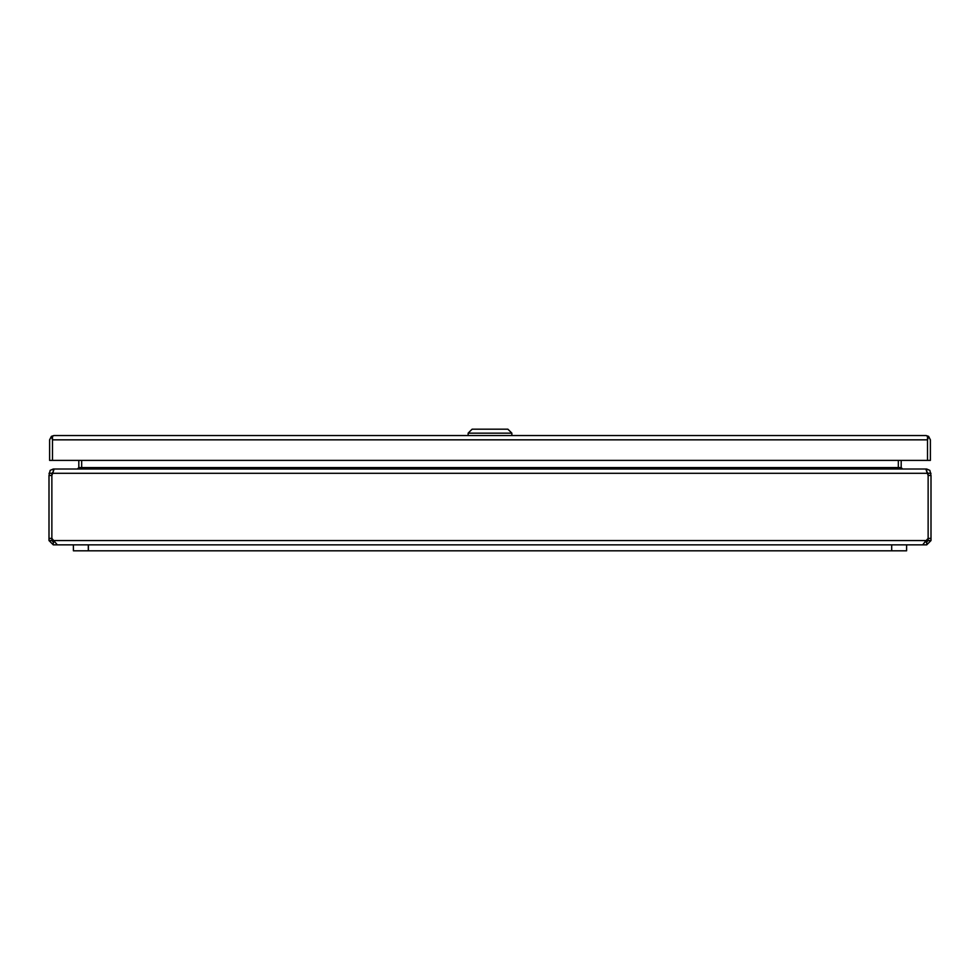 <?xml version="1.0" encoding="UTF-8"?>
<svg xmlns="http://www.w3.org/2000/svg" width="980" height="980" viewBox="0 0 980 980"><rect width="100%" height="100%" fill="white"/><g stroke="black" fill="none" stroke-linecap="round" stroke-linejoin="round"><path stroke-width="1.47" d="M927.521 439.726L927.521 460.392L930.388 460.392L930.388 439.836L928.587 436.345L927.521 439.836L927.521 436.345L926.088 435.549L928.587 436.345M926.088 435.549L53.9 435.549L52.479 436.345L52.479 460.392L52.479 439.726M52.479 439.836L51.413 436.345L49.613 439.836L49.613 460.392L927.521 460.392L927.521 439.836L52.479 439.836M53.888 435.549L51.413 436.345M88.396 544.856L88.396 550.809L891.69 550.809L891.69 544.856L891.69 550.809L906.598 550.809L906.598 544.856M53.9 540.556L926.1 540.556L922.682 544.856L57.318 544.856L51.867 538.4L49 538.4L49 540.556L51.867 540.556L51.867 473.303L53.288 471.87M49 540.556L53.288 544.856L53.288 541.989L51.867 540.556M926.713 471.87L928.134 473.303L928.134 475.471L925.855 469.016L54.145 469.016L51.867 475.471L49 475.471L49 538.4M49 475.471L50.139 470.388L53.288 469.016L53.288 470.768M54.317 541.389L54.635 541.989L53.288 541.989M51.867 473.303L49 473.303M53.288 544.856L71.258 544.856M54.709 469.016L53.288 469.016M898.329 460.392L898.329 467.583L902.617 469.016L901.183 467.583L78.817 467.583L77.383 469.016L81.671 467.583L81.671 460.392M78.817 467.583L78.817 460.392M931 538.4L931 475.471L928.134 475.471L928.134 540.556L926.713 541.989L926.713 544.856L931 540.556L931 538.4L928.134 538.4L926.1 540.556M926.1 540.568L925.683 541.377M926.713 544.856L908.742 544.856M926.884 471.502L927.215 472.985M52.822 472.813L53.018 471.907M928.134 540.556L931 540.556M926.713 470.768L926.713 469.016L929.873 470.412L931 475.471M926.713 541.989L925.365 541.989M931 473.303L928.134 473.303M926.713 469.016L925.292 469.016M901.183 467.583L901.183 460.392M511.866 433.16L468.134 433.16L472.115 429.191L507.885 429.191L511.866 433.16L511.866 435.549M73.402 544.856L73.402 550.809L88.31 550.809L88.31 544.856M927.288 473.303L52.712 473.303M468.134 435.549L468.134 433.16"/></g></svg>
